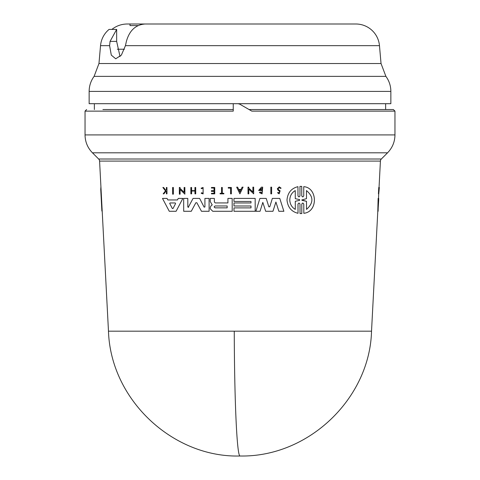 <?xml version="1.0" encoding="UTF-8"?>
<svg xmlns="http://www.w3.org/2000/svg" width="480" height="480" viewBox="0 0 480 480"><rect width="100%" height="100%" fill="white"/><g stroke="black" fill="none" stroke-linecap="round" stroke-linejoin="round"><path stroke-width="0.72" d="M234.264 331.17A131.706 5.742 90 0 0 240 456C173.4 457.854 110.718 400.29 108.474 331.17L371.526 331.17L377.796 211.284L378.126 198.42L378.72 198.42L378.666 199.956M385.632 103.698L385.632 109.548L393.234 109.548L248.982 109.548M239.292 24L355.842 24A23.718 23.718 0 0 1 379.47 45.654L381.036 63.522L385.896 76.362A25.302 25.302 0 0 1 390.852 91.404L89.148 91.404A25.302 25.302 0 0 1 94.104 76.362L98.964 63.522L100.53 45.654A23.718 23.718 0 0 1 109.074 29.418L116.652 29.418L110.058 41.394L116.652 41.394L116.652 29.418M111.864 29.418C116.394 25.848 121.548 24.042 127.32 24L209.088 24M355.842 24L145.11 24C135.69 24.678 129.444 30.474 126.384 41.394L125.448 45.654L121.362 55.116L115.722 58.788L111.288 55.11L109.602 45.654L110.058 41.394M378.762 193.848L378.432 193.848L378.75 187.482L379.08 187.482L378.762 193.848L379.332 187.482L378.69 194.178M297.966 195.972L298.974 196.956L299.982 195.972L299.958 186.402L300.84 186.372L301.746 186.402L301.752 195.978L302.76 196.956L303.762 195.978L303.738 186.672C317.58 187.524 318.282 211.884 303.822 213.294L303.78 203.988L302.778 203.004L301.776 203.988L301.8 213.564L300.024 213.564L300 203.988L298.992 203.004L297.984 203.988L298.026 213.294C291.408 211.68 287.736 207.246 286.992 199.98C287.676 192.762 291.324 188.322 297.942 186.672L297.984 195.972L297.942 186.672M301.776 203.988L301.818 213.564L300.924 213.594M172.632 187.482L173.352 187.482L173.37 194.178L172.638 194.178L172.62 187.482L173.364 187.482L173.37 194.178M270.852 187.152L271.596 187.152L271.614 193.848L270.852 193.848L270.84 187.152L271.608 187.152L271.614 193.848M231.366 193.848L231.348 187.482L228.258 187.482L231.336 187.482L231.348 193.848L230.586 193.848L230.568 188.112L228.276 188.112L230.568 188.112M221.55 187.482L222.288 187.482L222.312 193.314L223.86 193.314L223.872 193.848L220.098 193.848L220.098 193.314L221.55 193.314L221.532 187.482L222.288 187.482L222.3 193.314L223.86 193.314L223.86 193.848M203.076 188.142L201.528 188.7L201.108 188.184L203.088 187.482L203.118 193.908L201.198 193.266L201.588 192.744L203.118 193.254M163.596 187.482L165.876 190.428L163.584 187.482L162.864 187.482L163.584 187.482M166.404 187.482L166.938 187.482L166.974 193.848L166.404 193.848L166.398 191.394L165.822 191.394L163.902 193.848L165.81 191.394L166.398 191.394M281.124 188.16L280.41 188.388L281.112 188.16L279.258 186.846L281.112 188.16M279.252 187.572L278.064 188.772L278.586 189.756L280.11 190.8L279.144 193.848L277.53 192.75L278.256 192.468L279.126 193.056L279.654 191.334L278.184 190.368L277.314 188.772L279.258 186.846M211.458 187.482L214.716 187.482L211.446 187.482L211.446 188.046L214.032 188.046L211.464 188.046M214.734 193.848L214.734 187.482L214.746 193.848L211.464 193.848L211.458 193.314L214.044 193.314L211.458 193.314M214.044 191.412L211.47 191.412L214.044 191.412L214.044 193.314M211.47 190.632L214.038 190.632L211.452 190.632L211.458 191.412M194.952 191.01L191.616 191.01L191.622 193.848L190.86 193.848L190.848 187.482L191.592 187.482L191.598 190.632L194.952 190.632L194.946 187.482L195.69 187.482L195.72 193.848L194.958 193.848L194.952 191.01L191.598 191.01L191.604 193.848M190.848 187.482L191.604 187.482L191.61 190.632L194.952 190.632M243.066 187.152L239.892 193.842L236.664 187.152L237.6 187.152L238.71 189.438L241.056 189.438L242.13 187.152L243.066 187.152L239.892 193.842M253.686 193.848L253.668 187.152L252.894 187.152L253.656 187.152L253.674 193.848L248.766 189.144L248.778 193.848L248.022 193.848L248.01 187.152L248.76 187.152L248.778 188.028L252.924 192.006M248.778 189.144L248.778 193.848M179.358 187.482L180.078 187.482L180.084 188.352L184.146 192.33L184.122 187.482L184.866 187.482L184.878 194.178L180.084 189.468L180.114 194.178L179.364 194.178L179.346 187.482L180.078 187.482L180.096 188.352L184.134 192.33M184.134 187.482L184.878 187.482L184.878 194.178M262.074 188.13L259.8 189.816L261.324 189.816L261.342 190.482L258.648 190.482L261.414 187.152L262.698 187.152L262.086 193.872L259.398 192.6L260.214 191.952L261.45 192.75M179.37 198.42L182.844 198.42L176.094 211.284L169.272 211.284L162.486 198.42L167.046 198.42L167.85 199.956L177.45 199.956L178.248 198.42L182.844 198.42L176.082 211.284M163.53 198.42L167.064 198.42L167.862 199.956L177.45 199.956M233.958 198.42L255.168 198.42L255.21 211.284L233.976 211.284L233.97 207.888L251.01 207.888L251.004 205.998L233.976 205.998L233.958 202.974L250.998 202.974L250.998 201.462L233.97 201.462M210.252 198.42L214.368 198.42L214.392 202.032L215.292 202.932L227.928 202.932L227.922 198.42L232.176 198.42L232.206 211.284L212.748 211.284L210.258 208.782L210.252 207.318L211.098 205.764L212.22 204.942L210.246 201.57L210.24 198.42L214.368 198.42L214.374 202.032L215.274 202.932L227.928 202.932M227.934 198.42L232.188 198.42L232.206 211.284M272.358 198.42L279.774 198.42L283.878 211.284L278.85 211.284L275.91 202.02L272.97 211.284L265.674 211.284L262.812 202.398L260.046 211.284L255.9 211.284L259.902 198.42L266.208 198.42L268.86 206.814L269.772 206.814L272.358 198.42L279.774 198.42L283.866 211.284M262.83 202.398L260.046 211.284M259.914 198.42L266.208 198.42L268.848 206.814L269.76 206.814L268.848 206.814M188.238 207.384L193.068 198.42L199.62 198.42L204.144 207.156M204.924 198.42L209.082 198.42L209.112 211.284L201.474 211.284L196.86 202.758L195.846 202.758L191.274 211.284L183.69 211.284L183.66 198.42L187.8 198.42L187.83 206.958L188.628 207.156M193.068 198.42L199.62 198.42L204.132 207.156L204.93 206.952L204.912 198.42L209.1 198.42L209.112 211.284M196.86 202.758L195.846 202.758L191.274 211.284M378.516 198.42L378.708 193.848M379.038 187.482L380.418 161.088A3.162 3.162 0 0 1 381.342 159.018L387.552 152.808L92.448 152.808C87.612 147.822 85.14 141.858 85.038 134.916L85.038 111.126L86.616 109.548M108.474 331.17L99.582 161.088A3.162 3.162 0 0 0 98.658 159.018L92.448 152.808M280.11 190.8L278.568 189.756L278.046 188.772L279.258 187.572L280.41 188.388M298.002 203.994L298.008 213.294M240 191.622L238.884 189.828L240.852 189.828L240 191.622M237.612 187.152L238.698 189.438L241.038 189.438M101.874 211.02L100.746 189.408L102.312 213.294M100.92 186.672L100.746 189.408M215.046 207.852L214.092 206.904L215.028 205.962L214.104 206.904L215.046 207.852L227.16 207.852L215.034 207.852M175.242 202.962L170.082 202.962L175.242 202.962L175.59 203.55L173.01 208.518L172.32 208.518L169.68 203.364L172.338 208.518L173.028 208.518M302.13 200.37L301.764 199.98L306.486 201.312L302.148 200.37M295.272 190.572C291.81 192.63 289.98 195.768 289.782 199.98C289.956 195.78 291.786 192.642 295.254 190.572L295.278 198.684L299.622 199.602L299.628 200.358L295.284 201.282L295.302 209.394C291.852 207.372 290.004 204.234 289.764 199.98C290.01 204.222 291.858 207.36 295.32 209.394M377.988 211.284L378.702 199.956M85.038 111.126L233.238 111.126L233.238 103.698L238.086 103.698L239.676 104.118L251.808 111.126L394.962 111.126L394.962 134.916L85.038 134.916M94.368 103.698L94.368 109.548M385.632 109.548L249.072 109.548M89.148 91.404L89.148 103.698L233.238 103.698M390.852 91.404L390.852 103.698L237.846 103.698M353.22 24L147.258 24M138.132 25.584L130.02 25.584L130.02 24M117.312 49.23L124.434 49.23M116.652 41.394L120.054 56.616M233.31 109.548L102.906 109.548M306.48 198.648L301.782 199.98L306.498 198.648L306.456 190.572C313.68 196.65 313.698 202.926 306.51 209.394L306.486 201.312M306.504 201.312L306.522 209.394M306.474 190.572L306.498 198.648M238.896 189.828L239.886 191.886M170.082 202.962L169.692 203.364L170.07 202.962M227.154 205.962L215.04 205.962L227.154 205.962L227.16 207.852M173.01 208.518L172.338 208.518M378.114 211.284L378.456 198.42M303.75 186.672L303.738 186.672C317.568 187.53 318.264 211.878 303.804 213.294L303.804 213.294M300.84 186.372L301.728 186.402L301.752 195.978M228.258 187.482L228.264 188.112M220.098 193.314L221.55 193.314M203.106 187.482L203.106 193.908M201.516 188.7L203.088 188.142L203.1 193.254L201.6 192.744M162.864 187.482L165.51 190.872L163.2 193.848L163.902 193.848M165.858 190.428L166.392 189.738L166.386 187.482L166.938 187.482L166.956 193.848M280.092 190.8L279.126 193.848M214.032 188.046L214.038 190.632M195.702 187.482L195.702 193.848M248.01 187.152L248.76 187.152L248.76 188.028L252.906 192.006L252.894 187.152M180.084 189.468L180.096 194.178M261.342 189.816L261.324 190.482M259.788 189.816L262.056 188.13L262.068 192.834L260.226 191.952M262.71 187.152L262.068 193.872M233.97 207.888L251.01 207.888M250.998 201.462L233.952 201.462L233.946 198.42L255.168 198.42L255.198 211.284M233.958 202.974L250.998 202.974M251.004 205.998L233.964 205.998M275.91 202.02L272.952 211.284M183.66 198.42L187.8 198.42L187.818 206.958L188.616 207.156M378.738 190.872L379.062 190.872M377.778 211.284L378.096 211.284M385.896 76.362L94.104 76.362M379.47 45.654L125.448 45.654M380.418 161.088L99.582 161.088M381.342 159.018L98.658 159.018M381.036 63.522L98.964 63.522M109.602 45.654L100.53 45.654M371.526 331.17C369.882 397.866 309.048 457.386 240 456M387.552 152.808C392.388 147.822 394.86 141.858 394.962 134.916M394.962 111.126L393.384 109.548"/></g></svg>
